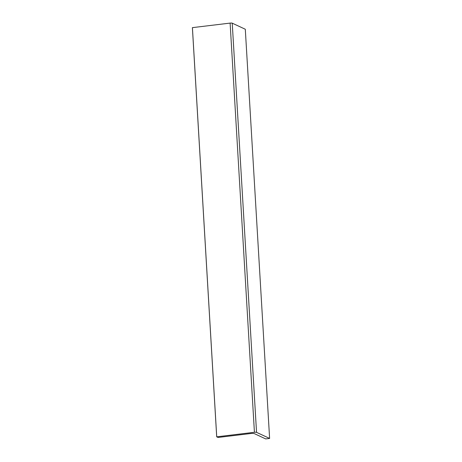 <?xml version="1.0" encoding="UTF-8"?>
<svg xmlns="http://www.w3.org/2000/svg" width="462" height="462" viewBox="0 0 462 462"><rect width="100%" height="100%" fill="white"/><g stroke="black" fill="none" stroke-linecap="round" stroke-linejoin="round"><path stroke-width="0.69" d="M192.388 27.639L216.701 436.827L254.423 432.282A1.669 0.3 -3.4 0 1 256.543 432.345L269.612 438.426L265.679 438.9L254.383 433.645A2.916 0.526 176.6 0 0 250.675 433.529L218.087 437.45L216.701 436.827L192.388 27.639L230.116 23.1A1.669 0.3 -3.4 0 1 232.236 23.164L245.299 29.245L269.612 438.426L245.299 29.245M216.73 436.815L192.417 27.633M254.423 432.282L230.116 23.1M256.543 432.345L232.236 23.164"/></g></svg>
